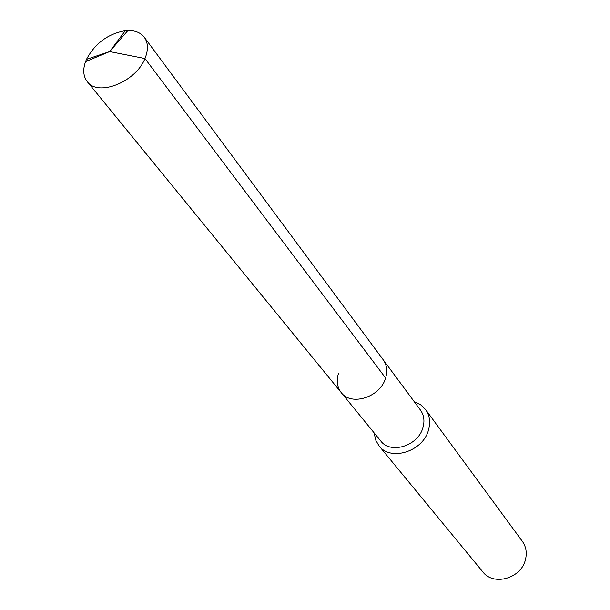 <?xml version="1.0" encoding="UTF-8"?>
<svg xmlns="http://www.w3.org/2000/svg" width="610" height="610" viewBox="0 0 610 610"><rect width="100%" height="100%" fill="white"/><g stroke="black" fill="none" stroke-linecap="round" stroke-linejoin="round"><path stroke-width="0.91" d="M341.219 392.573L87.291 81.679C97.943 96.998 135.9 81.999 144.951 58.537L109.663 51.583L144.951 58.537C148.451 49.974 148.238 42.898 144.326 37.301L420.45 410.057C423.996 415.075 424.827 420.915 422.943 427.587C418.231 445.902 390.568 454.526 380.739 440.961L341.219 392.573C351.284 406.519 380.388 397.133 385.611 378.025C387.678 371.055 386.892 365.001 383.263 359.854C386.892 365.001 387.678 371.055 385.611 378.025L144.951 58.537L385.611 378.025C380.388 397.133 351.284 406.519 341.219 392.573C337.094 387.197 336.179 380.823 338.474 373.45M425.582 409.546L522.305 541.268C526.072 546.613 527.124 552.706 525.469 559.545C521.367 578.41 493.528 586.362 482.876 571.944L378.978 445.811C390.56 461.671 422.989 451.53 428.487 430.035C430.668 422.242 429.699 415.41 425.582 409.546L420.679 404.804L414.342 401.815M378.978 445.811L375.585 439.886L374.243 433.008M144.326 37.301C140.231 32.109 133.895 29.898 125.332 30.675C107.97 33.786 95.023 43.348 86.475 59.353L87.619 60.771M87.291 81.679C83.265 76.425 82.685 69.746 85.545 61.633L86.475 59.353L109.663 51.583L127.909 30.508M85.545 61.633L109.663 51.583L125.332 30.675"/></g></svg>
